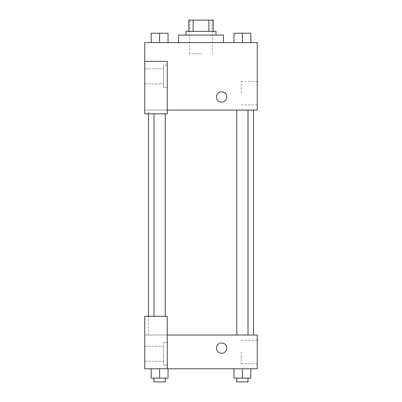 <?xml version="1.0" encoding="UTF-8"?>
<svg xmlns="http://www.w3.org/2000/svg" width="402" height="402" viewBox="0 0 402 402"><rect width="100%" height="100%" fill="white"/><g stroke="black" fill="none" stroke-linecap="round" stroke-linejoin="round"><path stroke-width="0.3" stroke-dasharray="2.01 1.51" d="M201 53.843L189.754 53.843L201 53.843M201 20.1L189.754 20.1L201 20.1M208.889 31.346L208.889 20.1L213.186 20.1L213.186 31.346L193.111 31.346L213.186 31.346M208.889 20.1L188.814 20.1M193.111 31.346L188.814 31.346L193.111 31.346L193.111 20.1M215.995 31.346L186.005 31.346M186.005 35.095L215.995 35.095L186.005 35.095M178.503 35.095L223.497 35.095M201 42.597L178.503 42.597L201 42.597M151.172 42.597L168.046 42.597L151.172 42.597L151.172 33.22L168.046 33.22L153.986 33.22L165.232 33.22L159.609 33.22L159.609 42.597L151.172 42.597L151.172 33.22L151.172 42.597L168.046 42.597L159.609 42.597L159.609 33.22L168.046 33.22L168.046 42.597L168.046 33.22M233.954 42.597L250.828 42.597L233.964 42.597L250.823 42.597L250.828 33.22L233.954 33.22L248.014 33.22L233.954 33.22L233.954 42.597L242.391 42.597L242.391 33.22L250.828 33.22L236.768 33.22L248.014 33.22L242.391 33.22L242.391 42.597L233.954 42.597L233.954 33.22L233.954 42.597L250.828 42.597L250.828 33.22M167.257 110.083L257.24 110.083L257.24 42.597L144.76 42.597L144.76 61.34L167.257 61.34L167.257 113.831L167.257 61.34L144.76 61.34L144.76 113.831L144.76 110.083L144.76 113.831L167.257 113.831L144.76 113.831L167.257 113.831L167.257 110.083L144.76 110.083L167.257 110.083L167.257 61.34L144.76 61.34M226.778 96.957A5.156 5.156 0 0 0 219.045 92.495A5.156 5.156 0 0 0 219.045 101.425A5.156 5.156 0 0 0 226.778 96.957A5.156 5.156 0 0 1 219.045 101.425A5.156 5.156 0 0 1 219.045 92.495A5.156 5.156 0 0 1 226.778 96.957M167.257 65.089L167.257 87.586L167.257 65.089L163.508 65.089L163.508 87.586L163.508 65.089L163.508 87.586L163.508 65.089L167.257 65.089L167.257 87.586L167.257 65.089M163.508 76.34L163.508 68.837L163.508 76.34M144.76 76.34L144.76 68.837L144.76 76.34M257.24 93.209L257.24 81.536L257.24 93.209M241.22 93.209L241.22 81.536L241.22 93.209M216.467 96.957A5.156 5.156 0 0 0 224.2 101.425A5.156 5.156 0 0 0 224.2 92.495A5.156 5.156 0 0 0 216.467 96.957M144.76 102.113L144.76 91.802L144.765 102.113M159.609 110.083L153.986 110.083L159.609 110.083M242.391 110.083L236.768 110.083L242.391 110.083M201 110.083L148.509 110.083L201 110.083M201 335.037L148.509 335.037L201 335.037M242.391 335.037L248.014 335.037L242.391 335.037M159.609 335.037L153.986 335.037L159.609 335.037M144.76 335.037L167.257 335.037L144.76 335.037L144.76 368.78L167.257 368.78L167.257 316.289L144.76 316.289L144.76 335.037M167.257 368.78L257.24 368.78L257.24 335.037L167.257 335.037L167.257 316.289L167.257 368.78L167.257 335.037M144.76 348.157L144.76 353.313L144.765 348.157M144.76 353.78L144.76 361.277L144.76 353.78M163.508 353.78L163.508 361.277L163.508 353.78M163.508 342.534L163.508 365.026L163.508 342.534L163.508 365.026L163.508 342.534L167.257 342.534L167.257 365.026L167.257 342.534L163.508 342.534M167.257 342.534L167.257 365.026L167.257 342.534M167.257 316.289L144.76 316.289L167.257 316.289M168.046 378.151L168.046 368.78L168.046 378.151L159.609 378.151L168.046 378.151L159.609 378.151L159.609 368.78L151.172 368.78L168.036 368.78L151.172 368.78L151.172 378.151L159.609 378.151L151.172 378.151L151.172 368.78L168.046 368.78L159.609 368.78L168.046 368.78L159.609 368.78L159.609 378.151L151.172 378.151L151.172 368.78M250.828 378.151L250.828 368.78L250.828 378.151L242.391 378.151L250.828 378.151L242.391 378.151L242.391 368.78L233.964 368.78L250.828 368.78L233.954 368.78L250.828 368.78L233.954 368.78L242.391 368.78L242.391 378.151L233.954 378.151L233.954 368.78L233.954 378.151L248.014 378.151L233.954 378.151L233.954 368.78M257.24 351.906L257.24 363.579L257.24 351.906M241.22 351.906L241.22 363.579L241.22 351.906M216.467 348.157A5.156 5.156 0 0 0 224.2 352.619A5.156 5.156 0 0 0 224.2 343.695A5.156 5.156 0 0 0 216.467 348.157M226.778 348.157A5.156 5.156 0 0 0 219.045 343.695A5.156 5.156 0 0 0 219.045 352.619A5.156 5.156 0 0 0 226.778 348.157A5.156 5.156 0 0 1 219.045 352.619A5.156 5.156 0 0 1 219.045 343.695A5.156 5.156 0 0 1 226.778 348.157M236.768 378.151L236.768 381.9L248.014 381.9L236.768 381.9L248.014 381.9L248.014 378.151L236.768 378.151L248.014 378.151M242.391 378.151L242.391 368.78M153.986 378.151L153.986 381.9L165.232 381.9L153.986 381.9L165.232 381.9L165.232 378.151L153.986 378.151L165.232 378.151M159.609 378.151L159.609 368.78M236.768 33.22L248.014 33.22M242.391 42.597L242.391 33.22M153.986 33.22L165.232 33.22M159.609 42.597L159.609 33.22M189.754 20.1L189.754 53.843M212.246 20.1L212.246 53.843M167.257 87.586L163.508 87.586L167.257 87.586M144.76 83.837L163.508 83.837L144.76 83.837M144.76 68.837L163.508 68.837L144.76 68.837M257.24 81.536L241.22 81.536M257.24 104.882L241.22 104.882M148.509 335.037L148.509 316.289M148.509 113.831L148.509 110.083M165.232 316.289L165.232 113.831M153.986 316.289L153.986 113.831M248.014 335.037L248.014 110.083M236.768 335.037L236.768 110.083M144.76 361.277L163.508 361.277L144.76 361.277M144.76 346.283L163.508 346.283L144.76 346.283M167.257 365.026L163.508 365.026L167.257 365.026M257.24 340.233L241.22 340.233M257.24 363.579L241.22 363.579"/><path stroke-width="0.6" d="M193.111 31.346L193.111 20.1L188.814 20.1L188.814 31.346L188.814 20.1M193.111 20.1L213.186 20.1L213.186 31.346M208.889 31.346L208.889 20.1M186.005 35.095L186.005 31.346L215.995 31.346L215.995 35.095M223.497 42.597L223.497 35.095L178.503 35.095L178.503 42.597M144.76 61.34L144.76 113.831L167.257 113.831L167.257 61.34L144.76 61.34L144.76 42.597L257.24 42.597L257.24 110.083L167.257 110.083M216.467 96.957A5.156 5.156 0 0 1 224.2 92.495A5.156 5.156 0 0 1 224.2 101.425A5.156 5.156 0 0 1 216.467 96.957M167.257 335.037L257.24 335.037L257.24 368.78L144.76 368.78L144.76 316.289L167.257 316.289L167.257 368.78M216.467 348.157A5.156 5.156 0 0 1 224.2 343.695A5.156 5.156 0 0 1 224.2 352.619A5.156 5.156 0 0 1 216.467 348.157M233.954 368.78L233.954 378.151L250.828 378.151L250.828 368.78L250.828 378.151M242.391 378.151L242.391 368.78M248.014 378.151L248.014 381.9L236.768 381.9L236.768 378.151M151.172 368.78L151.172 378.151L168.046 378.151L168.046 368.78L168.046 378.151M159.609 378.151L159.609 368.78M165.232 378.151L165.232 381.9L153.986 381.9L153.986 378.151M233.954 42.597L233.954 33.22L250.828 33.22L250.828 42.597L250.828 33.22M242.391 42.597L242.391 33.22M248.014 33.22L236.768 33.22M151.172 42.597L151.172 33.22L168.046 33.22L168.046 42.597L168.046 33.22M159.609 42.597L159.609 33.22M165.232 33.22L153.986 33.22M253.491 335.037L253.491 110.083M148.509 316.289L148.509 113.831M236.768 110.083L236.768 335.037M248.014 110.083L248.014 335.037M165.232 316.289L165.232 113.831M153.986 316.289L153.986 113.831"/></g></svg>

